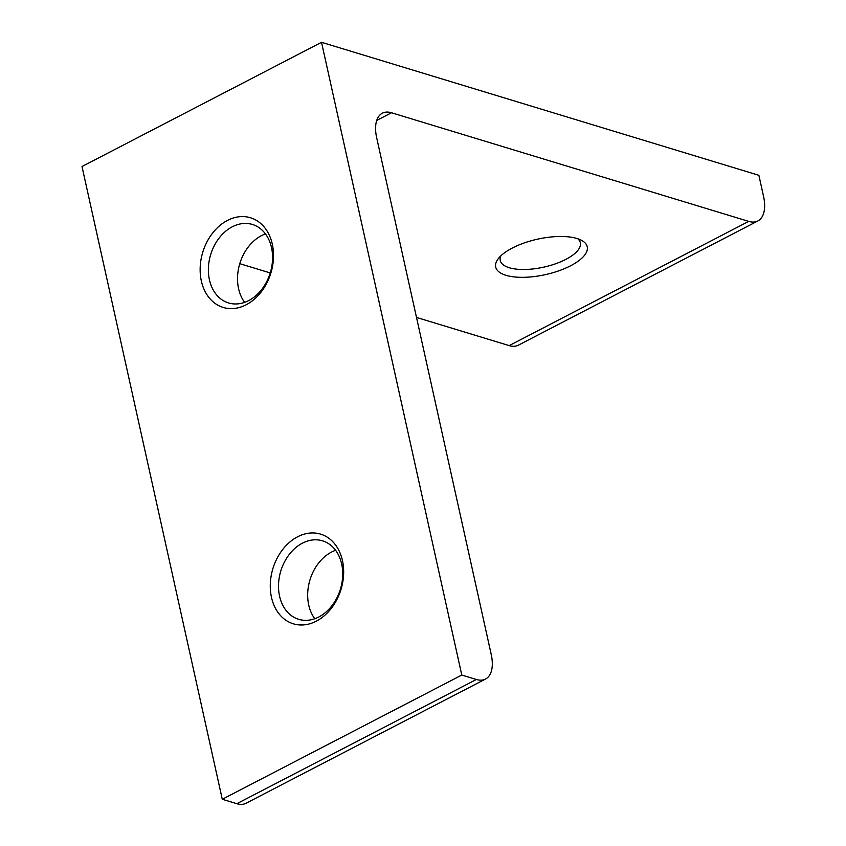 <?xml version="1.0" encoding="UTF-8"?>
<svg xmlns="http://www.w3.org/2000/svg" width="846" height="846" viewBox="0 0 846 846"><rect width="100%" height="100%" fill="white"/><g stroke="black" fill="none" stroke-linecap="round" stroke-linejoin="round"><path stroke-width="1.27" d="M244.642 302.36A41.01 31.154 106.9 0 1 261.446 235.664A41.01 31.154 106.9 0 1 265.464 233.919M227.479 220.415A46.868 35.606 106.9 0 1 272.317 244.198A46.868 35.606 106.9 0 1 246.175 304.782A46.868 35.606 106.9 0 1 201.348 280.999A46.868 35.606 106.9 0 1 227.479 220.415M248.661 300.616A41.01 31.154 -73.1 0 0 272.518 259.997A41.01 31.154 -73.1 0 0 252.404 224.465A41.01 31.154 -73.1 0 0 232.29 226.791A41.01 31.154 -73.1 0 0 208.423 267.41A41.01 31.154 -73.1 0 0 228.536 302.942A41.01 31.154 -73.1 0 0 248.661 300.616M505.982 275.31A46.868 18.157 -12.5 0 1 498.294 258.654A46.868 18.157 -12.5 0 1 533.71 240.084A46.868 18.157 -12.5 0 1 576.951 238.498A46.868 18.157 -12.5 0 1 581.339 240.243A46.868 18.157 -12.5 0 1 567.539 267.283A46.868 18.157 -12.5 0 1 505.982 275.31M500.906 255.799A41.01 15.894 167.5 0 0 500.261 260.505A41.01 15.894 167.5 0 0 509.25 267.727A41.01 15.894 167.5 0 0 555.462 263.815A41.01 15.894 167.5 0 0 580.335 242.749A41.01 15.894 167.5 0 0 577.765 238.752M297.612 536.787A46.868 35.606 106.9 0 1 342.45 560.56A46.868 35.606 106.9 0 1 316.319 621.154A46.868 35.606 106.9 0 1 271.481 597.371A46.868 35.606 106.9 0 1 297.612 536.787M318.794 616.988A41.01 31.154 -73.1 0 0 342.662 576.369A41.01 31.154 -73.1 0 0 322.548 540.837A41.01 31.154 -73.1 0 0 302.424 543.164A41.01 31.154 -73.1 0 0 278.567 583.782A41.01 31.154 -73.1 0 0 298.68 619.314A41.01 31.154 -73.1 0 0 318.794 616.988M314.786 618.733A41.01 31.154 106.9 0 1 331.59 552.036A41.01 31.154 106.9 0 1 335.598 550.291M236.859 803.7L476.372 679.475A35.151 18.358 62.6 0 0 485.541 679.042L246.027 803.266A35.151 18.358 -117.4 0 1 236.859 803.7L222.276 799.269L461.789 675.045L321.522 42.3L758.883 175.312L763.557 196.409A35.151 18.358 62.6 0 1 757.868 220.954A35.151 18.358 62.6 0 1 748.699 221.388L391.518 112.761L376.713 120.439M476.372 679.475L461.789 675.045M222.276 799.269L81.999 166.525L321.522 42.3M757.868 220.954L518.355 345.189A35.151 18.358 -117.4 0 1 509.186 345.612L416.507 317.43M270.234 272.941L239.767 263.677M391.518 112.761A35.151 18.358 -117.4 0 0 382.35 113.195A35.151 18.358 -117.4 0 0 376.671 137.75L491.23 654.487A35.151 18.358 62.6 0 1 485.541 679.042M509.186 345.612L748.699 221.388"/></g></svg>
